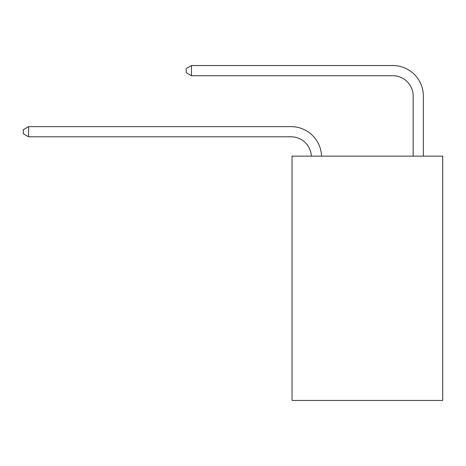 <?xml version="1.0" encoding="UTF-8"?>
<svg xmlns="http://www.w3.org/2000/svg" width="466" height="466" viewBox="0 0 466 466"><rect width="100%" height="100%" fill="white"/><g stroke="black" fill="none" stroke-linecap="round" stroke-linejoin="round"><path stroke-width="0.7" d="M442.7 156.145L442.7 400.457L292.042 400.457L292.042 156.145L442.7 156.145M413.179 156.145L413.179 96.083A20.358 20.358 174.3 0 0 392.821 75.725L191.468 75.725L186.173 72.673L186.173 68.601L191.468 65.543L392.821 65.543A30.54 30.54 -5.7 0 1 423.361 96.083L423.361 156.145M413.179 96.083A20.358 20.358 174.3 0 0 392.821 75.725A20.358 20.358 174.3 0 1 413.179 96.083A20.358 20.358 174.3 0 0 392.821 75.725A20.358 20.358 174.3 0 1 413.179 96.083A20.358 20.358 174.3 0 0 392.821 75.725A20.358 20.358 174.3 0 1 413.179 96.083A20.358 20.358 174.3 0 0 392.821 75.725A20.358 20.358 174.3 0 1 413.179 96.083A20.358 20.358 174.3 0 0 392.821 75.725A20.358 20.358 174.3 0 1 413.179 96.083A20.358 20.358 174.3 0 0 392.821 75.725A20.358 20.358 174.3 0 1 413.179 96.083A20.358 20.358 174.3 0 0 392.821 75.725A20.358 20.358 174.3 0 1 413.179 96.083A20.358 20.358 174.3 0 0 392.821 75.725A20.358 20.358 174.3 0 1 413.179 96.083A20.358 20.358 174.3 0 0 392.821 75.725A20.358 20.358 174.3 0 1 413.179 96.083A20.358 20.358 174.3 0 0 392.821 75.725A20.358 20.358 174.3 0 1 413.179 96.083A20.358 20.358 174.3 0 0 392.821 75.725A20.358 20.358 174.3 0 1 413.179 96.083A20.358 20.358 174.3 0 0 392.821 75.725A20.358 20.358 174.3 0 1 413.179 96.083A20.358 20.358 174.3 0 0 392.821 75.725A20.358 20.358 174.3 0 1 413.179 96.083A20.358 20.358 174.3 0 0 392.821 75.725A20.358 20.358 174.3 0 1 413.179 96.083A20.358 20.358 174.3 0 0 392.821 75.725A20.358 20.358 174.3 0 1 413.179 96.083A20.358 20.358 174.3 0 0 392.821 75.725A20.358 20.358 174.3 0 1 413.179 96.083A20.358 20.358 174.3 0 0 392.821 75.725A20.358 20.358 174.3 0 1 413.179 96.083A20.358 20.358 174.3 0 0 392.821 75.725A20.358 20.358 174.3 0 1 413.179 96.083A20.358 20.358 174.3 0 0 392.821 75.725A20.358 20.358 174.3 0 1 413.179 96.083A20.358 20.358 174.3 0 0 392.821 75.725A20.358 20.358 174.3 0 1 413.179 96.083A20.358 20.358 174.3 0 0 392.821 75.725A20.358 20.358 174.3 0 1 413.179 96.083A20.358 20.358 174.3 0 0 392.821 75.725A20.358 20.358 174.3 0 1 413.179 96.083A20.358 20.358 174.3 0 0 392.821 75.725A20.358 20.358 174.3 0 1 413.179 96.083A20.358 20.358 174.3 0 0 392.821 75.725M191.468 75.725L191.468 65.543L392.821 65.543M311.358 156.145A20.358 20.358 -92.4 0 0 291.023 136.8L28.595 136.8L23.3 133.748L23.3 129.676L28.595 126.624L291.023 126.624A30.54 30.54 87.6 0 1 321.546 156.145M28.595 126.624L28.595 136.8"/></g></svg>
